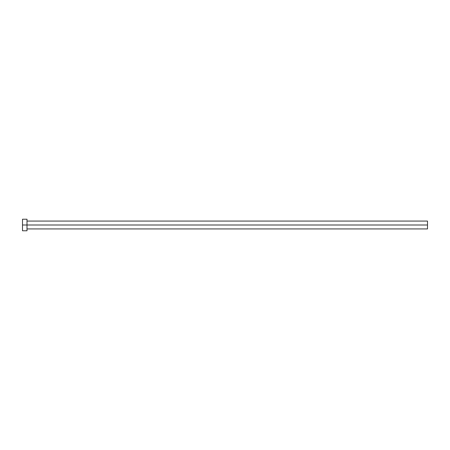 <?xml version="1.0" encoding="UTF-8"?>
<svg xmlns="http://www.w3.org/2000/svg" width="450" height="450" viewBox="0 0 450 450"><rect width="100%" height="100%" fill="white"/><g stroke="black" fill="none" stroke-linecap="round" stroke-linejoin="round"><path stroke-width="0.67" d="M22.5 230.788L22.5 219.212L22.5 225L427.5 225L427.5 228.921L427.5 225L22.5 225L22.5 230.788L27 230.788L27 219.212L27 230.788M427.5 225L427.5 221.079L427.5 225M27 228.921L427.5 228.921M22.5 219.212L27 219.212M27 221.079L427.5 221.079"/></g></svg>
